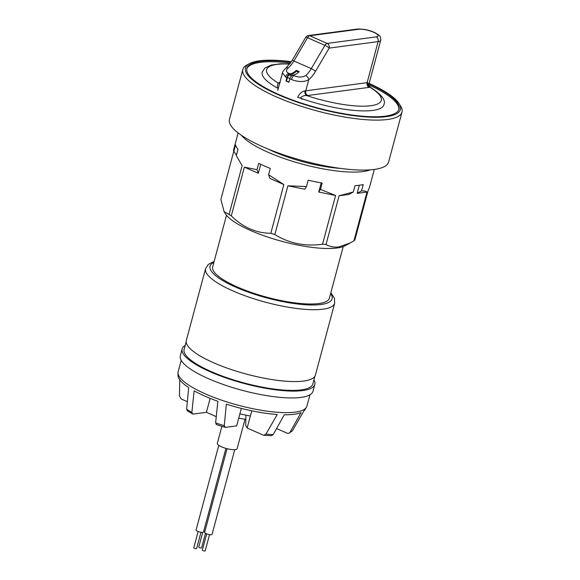<?xml version="1.0" encoding="UTF-8"?>
<svg xmlns="http://www.w3.org/2000/svg" width="580" height="580" viewBox="0 0 580 580"><rect width="100%" height="100%" fill="white"/><g stroke="black" fill="none" stroke-linecap="round" stroke-linejoin="round"><path stroke-width="0.87" d="M308.386 162.132L308.132 163.089M278.052 153.468L278.204 152.924M280.474 154.432L280.64 153.794M310.619 162.683L310.365 163.625M300.295 98.093A3.661 0.928 15 0 0 297.649 97.433C299.389 93.626 301.854 91.444 305.044 90.886A3.661 2.864 85.9 0 0 306.842 95.606A59.319 15.022 15 0 0 370.852 105.727A59.319 15.022 15 0 0 369.902 87.232A18.306 4.633 -165 0 1 369.105 87.37L307.741 95.511A18.306 4.633 -165 0 1 306.842 95.606C304.282 95.287 302.1 96.113 300.295 98.093A62.981 15.95 15 0 0 372.831 110.418A62.981 15.95 15 0 0 383.866 104.784C386.077 100.282 381.48 94.366 370.083 87.043L369.902 87.232A3.661 3.168 78.2 0 1 367.763 82.563L368.713 84.934M288.282 67.911A3.661 2.197 -130.3 0 0 286.099 67.983L292.074 60.595L305.711 37.337A3.661 0.711 30.4 0 1 307.552 37.707L293.915 60.972A18.306 9.215 -66.2 0 1 288.282 67.911C285.599 70.202 285.918 72.079 289.231 73.544A10.984 2.784 15 0 0 289.891 73.906L290.007 73.892A18.306 9.215 113.8 0 0 296.344 70.368L296.445 71.181L298.671 72.159M289.891 73.906C288.586 74.269 287.593 75.501 286.904 77.604A14.645 3.712 -165 0 1 285.592 76.908L282.46 72.855L278.175 88.856A3.661 0.928 15 0 0 277.291 87.964L277.987 82.897A3.661 3.168 -101.8 0 0 279.654 83.056L280.22 82.802M290.007 73.892L289.231 73.544A3.661 2.559 119.8 0 0 285.592 76.908M301.955 99.477L302.151 98.752M296.344 70.368L299.236 71.644A18.306 9.215 -66.2 0 1 292.9 75.168L293.676 75.509C298.243 77.502 302.238 77.524 305.653 75.567A3.661 2.197 49.7 0 1 308.734 79.706C304.014 82.2 298.279 82.135 291.522 79.518A14.645 3.712 -165 0 1 289.797 78.873L288.883 82.295A14.645 3.712 -165 0 1 285.991 81.026L286.904 77.604M292.9 75.168L292.784 75.183A10.984 2.784 15 0 0 293.676 75.509A3.661 1.008 109.3 0 0 291.522 79.518M286.099 67.983L286.099 67.983C285.309 68.346 282.112 72.195 282.46 72.855L282.46 72.855M289.797 78.873C290.486 76.778 291.479 75.545 292.784 75.183M357.381 29.051C363.732 28.877 369.656 30.124 375.151 32.806C379.61 35.634 380.959 35.772 380.697 40.295A14.645 3.712 -165 0 1 378.131 41.608L329.135 48.111A3.661 0.711 -149.6 0 0 324.923 45.363L307.552 37.707A3.661 1.841 113.8 0 1 309.785 35.764L327.156 43.413L376.152 36.91A10.984 2.784 15 0 0 373.6 32.27A10.984 2.784 15 0 0 358.774 29.261L309.785 35.764A3.661 3.023 -97.6 0 0 308.386 35.554L357.381 29.051A3.661 3.023 82.4 0 1 358.774 29.261M289.899 63.872L280.669 63.771L271.157 65.061L264.893 68.063L262.189 72.181A62.981 15.95 15 0 0 277.291 87.964M285.991 81.026L288.956 82.019M296.445 71.181A19.408 9.773 113.8 0 1 289.732 74.914L289.529 74.943A2.567 1.29 -66.2 0 0 287.455 77.531L286.535 80.946M291.153 62.082A78.728 19.938 15 0 0 246.913 68.36A78.728 19.938 15 0 0 335.878 112.252A78.728 19.938 15 0 0 399.004 109.112A78.728 19.938 15 0 0 369.032 83.832M290.486 63.06A78.728 19.938 15 0 0 246.804 68.882M291.399 61.697A80.192 20.307 15 0 0 249.574 63.568A80.192 20.307 15 0 0 336.125 112.687A80.192 20.307 15 0 0 399.098 103.631A80.192 20.307 15 0 0 369.141 83.404M399.098 103.631L400.628 106.097A82.389 20.858 -165 0 1 401.991 112.114A82.389 20.858 -165 0 1 335.929 115.398A82.389 20.858 -165 0 1 242.831 69.462A82.389 20.858 -165 0 1 247.015 64.931L249.574 63.568M242.831 69.462L229.441 119.422A82.389 20.858 15 0 0 322.545 165.358A82.389 20.858 15 0 0 388.607 162.066L401.991 112.114M398.837 109.62A78.728 19.938 15 0 0 368.757 84.861M245.311 419.18A19.227 4.865 -165 0 1 238.735 418.137M205.48 533.303L201.579 547.861A1.464 0.37 -165 0 1 201.325 547.991A1.464 0.37 -165 0 1 199.694 547.723A1.464 0.37 -165 0 1 198.751 547.107L202.695 532.389M200.97 532.28L196.62 548.52A1.464 0.37 -165 0 1 196.366 548.651A1.464 0.37 -165 0 1 194.728 548.383A1.464 0.37 -165 0 1 193.792 547.759L198.143 531.519M209.532 534.63L205.182 550.87A1.464 0.37 -165 0 1 204.921 551A1.464 0.37 -165 0 1 203.29 550.732A1.464 0.37 -165 0 1 202.347 550.108L206.705 533.868M245.043 419.151L237.118 448.71A10.252 2.595 -165 0 1 231.478 449.536A10.252 2.595 -165 0 1 221.487 446.81A10.252 2.595 -165 0 1 217.311 443.403L221.872 426.401M234.755 449.681L212.062 534.376A3.842 0.972 -165 0 1 211.388 534.724A3.842 0.972 -165 0 1 207.104 534.02A3.842 0.972 -165 0 1 204.638 532.389L227.063 448.695M225.917 448.384L203.5 532.027A3.842 0.972 -165 0 1 202.826 532.375A3.842 0.972 -165 0 1 198.541 531.672A3.842 0.972 -165 0 1 196.076 530.04L218.769 445.353M204.899 531.418A3.842 0.972 -165 0 1 203.754 531.091M186.173 341.736L184.114 349.421A66.642 16.871 15 0 0 211.258 371.613A66.642 16.871 15 0 0 276.203 389.325A66.642 16.871 15 0 0 312.859 383.916L314.918 376.232M181.199 360.303L178.154 371.664A66.642 16.871 15 0 0 178.009 372.846L178.031 375.405A65.953 16.704 -165 0 0 188.703 387.578L186.615 409.125A59.631 15.102 15 0 0 191.864 412.409L192.893 414.105L206.415 412.308L216.26 416.643M245.891 415.135L245.739 425.474L247.138 428.018L263.11 435.058L263.864 435.254L265.915 434.166A59.631 15.102 15 0 0 273.231 434.572L284.287 414.787A65.953 16.704 -165 0 0 301.056 412.561L290 432.346A59.631 15.102 15 0 0 292.508 430.635L303.826 410.966A65.953 16.704 -165 0 0 305.138 409.465L306.436 407.262A66.642 16.871 15 0 0 306.9 406.159L309.945 394.799M178.009 372.846A66.642 16.871 15 0 0 238.162 405.21A66.642 16.871 15 0 0 306.436 407.262M187.325 401.679L181.235 398.989L179.445 396.075L179.771 379.806M191.864 412.409L194.14 390.84A65.953 16.704 -165 0 0 217.877 401.295L215.608 422.863A59.631 15.102 15 0 0 224.257 425.698L226.345 404.159A65.953 16.704 -165 0 0 277.233 414.497L265.915 434.166M276.587 428.562L287.317 433.289L289.021 433.282L290 432.346M224.257 425.698L225.366 427.387L236.655 425.887L239.866 413.91L250.343 416.041L247.138 428.018M251.749 410.807L250.343 416.041M241.338 408.414L239.866 413.91M185.194 345.383A68.657 17.386 15 0 0 182.171 348.899L180.337 355.743A68.657 17.386 15 0 0 242.157 390.304A68.657 17.386 15 0 0 312.975 391.283L314.81 384.438A68.657 17.386 15 0 0 313.939 379.878M182.171 348.899A68.657 17.386 15 0 0 243.992 383.46A68.657 17.386 15 0 0 314.81 384.438M187.086 410.662L192.893 414.105M210.156 398.351L206.415 412.308M216.637 424.56L215.608 422.863M273.231 434.572L271.353 435.703L263.864 435.254M187.724 410.807L186.615 409.125M216.238 424.531L225.366 427.387M292.508 430.635L289.021 433.282M226.505 215.281L212.686 266.858A60.422 15.298 15 0 0 237.292 286.977A60.422 15.298 15 0 0 296.17 303.036A60.422 15.298 15 0 0 329.404 298.135L343.222 246.558M334.674 303.217L315.418 375.072A66.823 16.921 -165 0 1 278.661 380.495A66.823 16.921 -165 0 1 213.542 362.732A66.823 16.921 -165 0 1 186.325 340.474L205.574 268.62A66.823 16.921 -165 0 0 232.798 290.87A66.823 16.921 -165 0 0 297.917 308.64A66.823 16.921 -165 0 0 334.674 303.217L334.421 298.221L330.854 292.719M267.858 148.929A60.784 15.392 15 0 0 340.583 168.41M241.432 135.314A70.492 17.849 15 0 0 295.358 162.153A70.492 17.849 15 0 0 363.087 171.549A70.492 17.849 15 0 0 370.279 169.838M353.329 191.987L339.09 195.757L348.957 194.445L353.329 191.987L355.025 185.643A70.492 17.849 15 0 0 359.419 185.23A70.492 17.849 15 0 0 363.211 184.556L361.507 190.9C364.233 190.827 366.067 191.212 367.01 192.052L357.142 193.365L361.507 190.9M374.317 169.418L369.663 186.774L367.923 191.19L354.858 239.946A70.492 17.849 -165 0 1 353.945 240.809L367.01 192.052M339.09 195.757L326.025 244.513C329.795 246.688 334.065 247.493 338.836 246.942L350.204 242.976L344.904 245.804A64.083 16.226 -165 0 1 336.929 248.015A64.083 16.226 -165 0 1 273.39 238.88A64.083 16.226 -165 0 1 225.424 213.788L224.126 211.714L229.078 214.397L242.143 165.633L236.292 155.629L237.996 149.285A70.492 17.849 15 0 1 235.589 144.906L233.892 151.25C233.341 150.155 233.363 149.974 233.943 150.706M350.204 242.976L353.945 240.809M233.827 151.133L220.879 199.469L224.126 211.714M260.732 164.285L258.317 173.282L257.027 169.679L244.354 167.134L258.317 173.282M283.867 184.541L268.613 174.776L269.903 178.386L283.867 184.541L270.802 233.298C256.157 233.153 242.984 227.353 231.289 215.89L244.354 167.134M287.905 185.796L304.761 189.218L306.501 186.55L287.905 185.796L274.84 234.552A70.492 17.849 -165 0 1 270.802 233.298M321.197 182.874L318.739 192.06L335.588 195.482L322.524 244.238C305.094 246.645 289.195 243.411 274.84 234.552M359.317 185.245L357.142 193.365M326.025 244.513A70.492 17.849 -165 0 1 322.524 244.238M231.289 215.89A70.492 17.849 -165 0 1 229.078 214.397M257.027 169.679L258.731 163.335A70.492 17.849 15 0 0 270.309 168.432L268.613 174.776M306.501 186.55L308.197 180.206A70.492 17.849 15 0 0 322.175 183.048L320.479 189.392L335.588 195.482M318.739 192.06L320.479 189.392M236.393 155.259L233.892 151.25M289.754 64.061A59.319 15.022 15 0 0 277.987 82.897A18.306 4.633 -165 0 1 278.784 82.759L279.843 82.621M305.044 90.886A14.645 3.712 15 0 0 305.762 90.814L367.125 82.672A14.645 3.712 15 0 0 367.763 82.563M292.074 60.595A3.661 0.711 30.4 0 1 293.915 60.972L311.293 68.621L324.923 45.363A3.661 1.841 113.8 0 1 327.156 43.413A3.661 3.023 -97.6 0 1 329.135 48.111L315.498 71.376A21.968 11.063 -66.2 0 1 308.734 79.706L305.762 90.814A3.661 3.023 82.4 0 0 307.741 95.511M376.152 36.91A3.661 3.023 -97.6 0 1 378.131 41.608L367.125 82.672A3.661 3.023 82.4 0 0 369.105 87.37M305.653 75.567A18.306 9.215 113.8 0 0 311.293 68.621A3.661 0.711 30.4 0 1 315.498 71.376M278.784 82.759A3.661 3.023 -97.6 0 0 279.748 82.991M289.732 74.914L291.646 75.755M289.529 74.943L291.559 75.835M287.455 77.531L289.884 78.597M213.889 262.356A63.162 15.993 15 0 0 235.755 287.18A63.162 15.993 15 0 0 305.167 304.725A63.162 15.993 15 0 0 330.607 293.625M278.183 88.827L277.74 90.48M380.697 40.295L368.72 84.992M308.386 35.554A3.661 3.661 0 0 0 305.711 37.337M370.083 87.043L368.713 84.818L368.394 86.195M214.136 261.442L208.314 264.407L205.574 268.62M233.493 150.285L238.141 132.936"/></g></svg>
